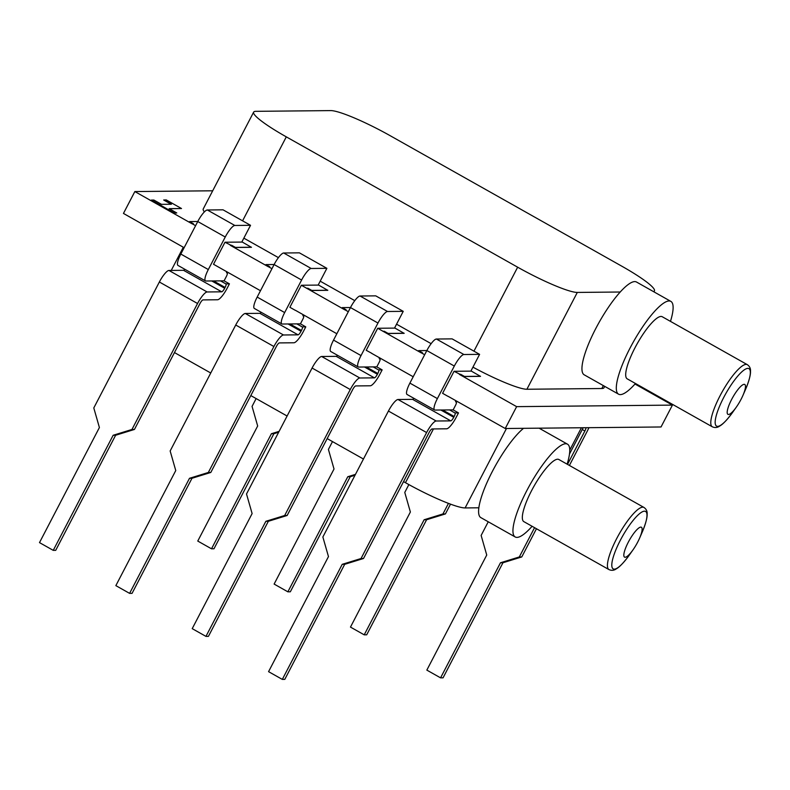 <?xml version="1.0" encoding="UTF-8"?>
<svg xmlns="http://www.w3.org/2000/svg" width="790" height="790" viewBox="0 0 790 790"><rect width="100%" height="100%" fill="white"/><g stroke="black" fill="none" stroke-linecap="round" stroke-linejoin="round"><path stroke-width="1.19" d="M741.04 399.355A17.153 4.108 119.4 0 0 742.916 395.444A17.153 4.108 119.4 0 0 744.753 384.463A17.153 4.108 119.4 0 0 731.639 399.444A17.153 4.108 119.4 0 0 727.916 414.345A17.153 4.108 119.4 0 0 736.359 407.077A17.153 4.108 119.4 0 0 741.04 399.355M637.678 542.138A17.153 4.108 119.4 0 0 639.554 538.227A17.153 4.108 119.4 0 0 641.391 527.246A17.153 4.108 119.4 0 0 628.277 542.236A17.153 4.108 119.4 0 0 624.554 557.128A17.153 4.108 119.4 0 0 632.997 549.86A17.153 4.108 119.4 0 0 637.678 542.138M643.939 507.437L558.846 459.504A35.659 8.542 119.4 0 0 531.581 490.659A35.659 8.542 119.4 0 0 523.849 521.637L608.942 569.57A35.659 8.542 -60.6 0 1 616.674 538.602A35.659 8.542 -60.6 0 1 643.939 507.437C646.289 509.066 647.356 511.268 647.138 514.043C647.188 515.366 647.395 519.741 642.033 532.549A32.983 7.9 119.4 0 0 643.169 511.436A32.983 7.9 119.4 0 0 620.357 540.251A32.983 7.9 119.4 0 0 612.438 568.148A32.983 7.9 119.4 0 0 629.423 554.926L632.997 549.86M747.301 364.654L662.208 316.721A35.659 8.542 119.4 0 0 634.943 347.876A35.659 8.542 119.4 0 0 627.211 378.844L712.294 426.788A35.659 8.542 -60.6 0 1 720.036 395.81A35.659 8.542 -60.6 0 1 747.301 364.654C749.651 366.284 750.717 368.486 750.5 371.26C750.549 372.584 750.757 376.958 745.395 389.766A32.983 7.9 119.4 0 0 746.53 368.644A32.983 7.9 119.4 0 0 723.719 397.469A32.983 7.9 119.4 0 0 715.799 425.356A32.983 7.9 119.4 0 0 732.784 412.143L736.359 407.077M567.111 464.155A53.256 12.758 119.4 0 0 567.487 444.168A53.256 12.758 119.4 0 0 526.762 490.709A53.256 12.758 119.4 0 0 515.208 536.973A53.256 12.758 119.4 0 0 532.105 526.288M523.523 428.328A53.256 12.758 119.4 0 0 492.397 471.353A53.256 12.758 119.4 0 0 478.849 507.802A53.256 12.758 119.4 0 0 480.843 517.608L515.208 536.973M670.473 321.372A53.256 12.758 119.4 0 0 670.848 301.385A53.256 12.758 119.4 0 0 630.124 347.926A53.256 12.758 119.4 0 0 618.57 394.18A53.256 12.758 119.4 0 0 635.466 383.506M670.848 301.385L636.493 282.02A53.256 12.758 119.4 0 0 620.219 292.014A53.256 12.758 119.4 0 0 595.759 328.571A53.256 12.758 119.4 0 0 584.205 374.825L618.57 394.18M536.459 528.737L521.775 556.94L502.954 562.757L443.052 677.83L440.573 677.85L500.475 562.776L519.307 556.96L534.554 527.671M569.402 465.448L587.355 430.975A13.084 3.14 119.4 0 0 588.915 427.686M488.25 521.775L481.13 535.452L486.739 555.034L426.837 670.108L440.573 677.85M585.913 427.716A4.059 0.978 -60.6 0 1 584.876 431.004L567.506 464.372M521.775 556.94L519.307 556.96M450.507 504.148L445.422 513.925L426.6 519.741L366.698 634.805L364.22 634.834L424.121 519.761L442.953 513.944L448.453 503.378M408.855 484.586L404.776 492.437L410.375 512.019L350.474 627.092L364.22 634.834M445.422 513.925L442.953 513.944M355.016 475.244L350.237 476.726L290.335 591.789L287.866 591.819L347.768 476.745L355.47 474.365M332.491 441.59L328.413 449.421L334.022 469.003L274.12 584.077L287.866 591.819M455.751 400.629A4.059 0.978 119.4 0 0 455.791 401.932A4.059 0.978 119.4 0 0 455.919 401.962L456.166 401.962A4.059 0.978 -60.6 0 1 456.304 401.992A4.059 0.978 -60.6 0 1 455.425 405.527L453.154 409.892L458.496 412.894L456.225 417.258A13.084 3.14 119.4 0 1 446.646 428.802L432.061 428.95A4.059 0.978 -60.6 0 0 429.089 432.535L363.519 558.49L361.04 558.52L342.218 564.327L282.316 679.4L284.785 679.38L344.687 564.307L342.218 564.327M371.754 353.308L366.234 350.296L377.699 328.265L421.179 352.863L422.462 352.775L418.641 350.622L426.847 350.543L454.319 366.056A13.084 3.14 -60.6 0 1 463.898 354.512L479.599 354.354L452.107 338.871L436.406 339.029A13.084 3.14 119.4 0 0 426.827 350.572L409.892 383.111A13.084 3.14 119.4 0 0 407.057 394.477L434.54 409.961A13.084 3.14 -60.6 0 0 434.974 410.069L449.569 409.921L454.912 412.933L458.496 412.894M434.54 409.961A13.084 3.14 -60.6 0 1 437.384 398.594L454.319 366.056M479.599 354.354L470.87 371.122L454.053 371.29L464.411 376.514L480.488 376.356L470.988 370.905M413.911 398.338A4.059 0.978 -60.6 0 1 412.597 399.365L398.012 399.503A13.084 3.14 119.4 0 0 388.433 411.047L322.863 537.002L328.472 556.585L268.57 671.658L282.316 679.4M413.2 376.761L371.577 353.308M379.397 357.613A4.059 0.978 119.4 0 0 379.427 358.917A4.059 0.978 119.4 0 0 379.565 358.946L379.812 358.946A4.059 0.978 -60.6 0 1 379.951 358.976A4.059 0.978 -60.6 0 1 379.072 362.501L376.791 366.866L382.143 369.878L379.872 374.243A13.084 3.14 119.4 0 1 370.293 385.787L355.697 385.935A4.059 0.978 -60.6 0 0 352.725 389.51L287.155 515.475L284.686 515.495L265.855 521.311L205.953 636.385L208.432 636.365L268.333 521.291L265.855 521.311M350.474 307.557L377.966 323.041A13.084 3.14 -60.6 0 1 387.535 311.497L403.236 311.339L375.754 295.855L360.052 296.013A13.084 3.14 119.4 0 0 350.474 307.557L333.538 340.095A13.084 3.14 119.4 0 0 330.694 351.461L358.186 366.945A13.084 3.14 -60.6 0 0 358.621 367.054L373.206 366.906L378.558 369.918L382.143 369.878M358.186 366.945A13.084 3.14 -60.6 0 1 361.02 355.579L377.966 323.041M403.236 311.339L394.516 328.107L377.699 328.265M337.547 355.322A4.059 0.978 -60.6 0 1 336.244 356.349L321.658 356.488A13.084 3.14 119.4 0 0 312.08 368.031L246.51 493.987L252.119 513.569L192.217 628.643L205.953 636.385M336.846 333.745L295.401 310.292M295.223 310.292L289.881 307.28L301.346 285.249L344.825 309.848L346.099 309.759L342.287 307.606L345.921 309.759M303.044 314.598A4.059 0.978 119.4 0 0 303.074 315.901A4.059 0.978 119.4 0 0 303.212 315.931L303.459 315.931A4.059 0.978 -60.6 0 1 303.587 315.96A4.059 0.978 -60.6 0 1 302.708 319.486L300.437 323.851L305.779 326.863L303.508 331.227A13.084 3.14 119.4 0 1 293.939 342.771L279.344 342.919A4.059 0.978 -60.6 0 0 276.372 346.494L210.802 472.459L208.333 472.479L189.501 478.296L129.6 593.369L132.068 593.349L191.98 478.276L189.501 478.296M274.12 264.541L301.602 280.025A13.084 3.14 -60.6 0 1 311.181 268.481L326.882 268.324L299.4 252.84L283.689 252.998A13.084 3.14 119.4 0 0 274.12 264.541L257.175 297.079A13.084 3.14 119.4 0 0 254.341 308.446L281.832 323.93A13.084 3.14 -60.6 0 0 282.267 324.028L296.852 323.89L302.195 326.902L305.779 326.863M281.832 323.93A13.084 3.14 -60.6 0 1 284.667 312.563L301.602 280.025M326.882 268.324L318.163 285.091L301.346 285.249M261.194 312.307A4.059 0.978 -60.6 0 1 259.89 313.334L245.295 313.472A13.084 3.14 119.4 0 0 235.726 325.016L170.156 450.972L175.755 470.554L115.853 585.627L129.6 593.369M260.483 290.73L213.517 264.265L224.992 242.234L235.341 247.468L251.418 247.31L241.918 241.849M231.529 245.315L230.295 245.325L268.472 266.832L269.746 266.744L265.934 264.591L269.568 266.744M460.6 374.361L459.405 374.292M448.108 396.323L505.245 428.506L661.033 426.975L672.418 405.112L634.992 384.029M383.041 331.277L384.286 331.267L388.058 333.499L404.134 333.341L394.625 327.89M383.002 331.356L384.236 331.346M306.688 288.261L307.922 288.251L311.704 290.483L327.771 290.325L318.271 284.864M306.648 288.34L307.883 288.33M212.698 190.795L134.843 191.555L192.108 223.817L193.392 223.728L189.57 221.575L193.214 223.728M418.641 350.622L422.285 352.775M459.355 374.371L516.63 406.643L672.418 405.112M163.757 199.949L171.391 204.245L161.506 204.343L153.872 200.048L151.394 200.067L174.304 212.974L176.772 212.954L169.139 208.649L181.503 208.53L166.236 199.919L163.718 200.028L171.213 204.255M169.277 208.728L181.503 208.53M151.394 200.067L174.264 213.053L176.772 212.954M243.843 238.155L278.426 257.629M320.197 281.171L354.779 300.644M396.56 324.186L431.133 343.66M653.419 291.559A53.256 7.071 27.5 0 0 654.416 290.908A53.256 7.071 27.5 0 0 621.769 266.171L390.408 135.831A53.256 7.071 27.5 0 0 330.763 110.6L255.841 111.331A53.256 7.071 27.5 0 0 253.649 112.121L203.247 208.935A53.256 7.071 27.5 0 0 204.383 211.888M472.934 367.153A53.256 7.071 27.5 0 0 526.9 389.253L601.822 388.512A53.256 7.071 27.5 0 0 604.014 387.732L604.715 386.379M134.843 191.555L123.457 213.428L184.129 247.705M424.665 354.73L421.218 352.784M460.639 374.282L464.451 376.435L480.527 376.277M454.053 371.29L442.588 393.311L447.93 396.323M348.311 311.714L344.865 309.769M384.286 331.267L388.097 333.42L404.174 333.262M350.484 307.527L342.287 307.606M271.957 268.699L268.511 266.753M307.922 288.251L311.744 290.404L327.82 290.246M274.13 264.512L265.934 264.591M278.663 432.229L273.883 433.7L213.981 548.774L211.513 548.803L271.414 433.73L279.117 431.35M256.138 398.575L252.059 406.406L257.668 425.988L197.767 541.061L211.513 548.803M226.681 271.582A4.059 0.978 119.4 0 0 226.72 272.886A4.059 0.978 119.4 0 0 226.858 272.915L227.105 272.915A4.059 0.978 -60.6 0 1 227.234 272.945A4.059 0.978 -60.6 0 1 226.355 276.47L224.083 280.835L229.426 283.847L227.155 288.212A13.084 3.14 119.4 0 1 217.576 299.756L202.99 299.904A4.059 0.978 -60.6 0 0 200.018 303.478L134.448 429.444L131.969 429.464L113.148 435.28L53.246 550.354L55.715 550.334L115.617 435.26L113.148 435.28M197.757 221.526L225.249 237.01A13.084 3.14 -60.6 0 1 234.828 225.466L250.529 225.308L223.037 209.824L207.336 209.982A13.084 3.14 119.4 0 0 197.757 221.526L180.821 254.054A13.084 3.14 119.4 0 0 177.987 265.43L205.469 280.914A13.084 3.14 -60.6 0 0 205.904 281.013L220.499 280.875L225.841 283.887L229.426 283.847M205.469 280.914A13.084 3.14 -60.6 0 1 208.313 269.548L225.249 237.01M250.529 225.308L241.799 242.076L224.992 242.234M184.84 269.291A4.059 0.978 -60.6 0 1 183.537 270.308L168.942 270.457A13.084 3.14 119.4 0 0 159.363 282L93.793 407.956L99.402 427.538L39.5 542.612L53.246 550.354M195.594 225.683L192.158 223.738M231.569 245.236L235.39 247.389L251.457 247.231M197.776 221.496L189.57 221.575M403.532 481.614L405.468 482.7A53.256 7.071 27.5 0 0 465.113 507.94L478.849 507.802M253.649 112.121A53.256 7.071 27.5 0 0 286.296 136.858L517.657 267.198A53.256 7.071 27.5 0 0 577.302 292.428L620.219 292.014M505.245 428.506L516.63 406.643M174.472 352.567L210.742 372.999M250.825 395.583L287.096 416.014M327.178 438.598L363.459 459.029M225.841 283.887A4.059 0.978 -60.6 0 1 225.98 283.916A4.059 0.978 -60.6 0 1 225.101 287.442L224.686 288.241A4.059 0.978 -60.6 0 1 221.714 291.816L207.118 291.964A13.084 3.14 119.4 0 0 197.549 303.508L131.969 429.464M134.448 429.444L115.617 435.26M220.499 280.875L224.083 280.835M271.414 433.73L273.883 433.7M302.195 326.902A4.059 0.978 -60.6 0 1 302.333 326.932A4.059 0.978 -60.6 0 1 301.454 330.457L301.039 331.257A4.059 0.978 -60.6 0 1 298.067 334.841L283.482 334.98A13.084 3.14 119.4 0 0 273.903 346.524L208.333 472.479M210.802 472.459L191.98 478.276M378.558 369.918A4.059 0.978 -60.6 0 1 378.687 369.947A4.059 0.978 -60.6 0 1 377.808 373.473L377.393 374.272A4.059 0.978 -60.6 0 1 374.421 377.857L359.835 377.995A13.084 3.14 119.4 0 0 350.256 389.539L284.686 515.495M287.155 515.475L268.333 521.291M454.912 412.933A4.059 0.978 -60.6 0 1 455.05 412.963A4.059 0.978 -60.6 0 1 454.161 416.498L453.746 417.288A4.059 0.978 -60.6 0 1 450.784 420.873L436.189 421.011A13.084 3.14 119.4 0 0 426.61 432.555L361.04 558.52M363.519 558.49L344.687 564.307M296.852 323.89L300.437 323.851M373.206 366.906L376.791 366.866M449.569 409.921L453.154 409.892M347.768 476.745L350.237 476.726M424.121 519.761L426.6 519.741M500.475 562.776L502.954 562.757M582.26 429.523L584.876 431.004M455.632 401.656L456.166 401.962M409.892 383.111L437.384 398.594M436.406 339.029L463.898 354.512M379.269 358.64L379.812 358.946M333.538 340.095L361.02 355.579M360.052 296.013L387.535 311.497M302.916 315.625L303.459 315.931M257.175 297.079L284.667 312.563M283.689 252.998L311.181 268.481M226.562 272.609L227.105 272.915M180.821 254.054L208.313 269.548M207.336 209.982L234.828 225.466M569.758 450.122L581.391 427.765M465.113 507.94L506.469 428.496M577.302 292.428L526.9 389.253M603.343 385.609L601.822 388.512M286.296 136.858L242.579 220.835M517.657 267.198L473.941 351.175M405.468 482.7L433.463 428.931M159.363 282L197.549 303.508M168.942 270.457L207.118 291.964M183.537 270.308L221.714 291.816M211.76 280.964L224.686 288.241M213.557 280.944L225.101 287.442M235.726 325.016L273.903 346.524M245.295 313.472L283.482 334.98M259.89 313.334L298.067 334.841M288.113 323.979L301.039 331.257M289.91 323.959L301.454 330.457M312.08 368.031L350.256 389.539M321.658 356.488L359.835 377.995M336.244 356.349L374.421 377.857M364.476 366.995L377.393 374.272M366.264 366.975L377.808 373.473M388.433 411.047L426.61 432.555M398.012 399.503L436.189 421.011M412.597 399.365L450.784 420.873M440.83 410.01L453.746 417.288M442.617 409.99L454.161 416.498M742.916 395.444L745.395 389.766M639.554 538.227L642.033 532.549M567.487 444.168L539.106 428.18M455.623 401.606L456.304 401.992M379.269 358.591L379.951 358.976M302.906 315.575L303.587 315.96M226.552 272.56L227.234 272.945M654.416 290.908L653.932 291.846M171.233 270.437L183.31 247.25M569.471 454.082L583.188 427.746M608.942 569.57C611.549 570.736 613.988 570.508 616.249 568.879C617.405 568.237 621.246 566.144 629.423 554.926M712.294 426.788C714.911 427.953 717.35 427.726 719.601 426.096C720.766 425.454 724.608 423.361 732.784 412.143"/></g></svg>
